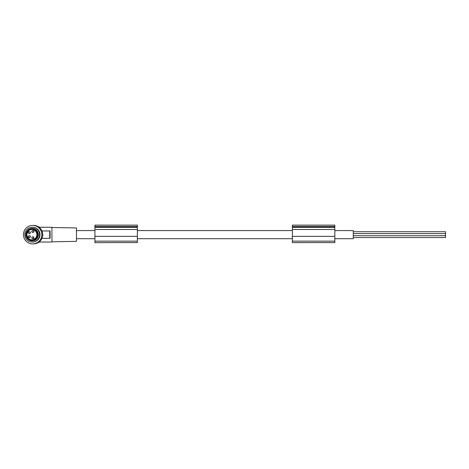 <?xml version="1.0" encoding="UTF-8"?>
<svg xmlns="http://www.w3.org/2000/svg" width="469" height="469" viewBox="0 0 469 469"><rect width="100%" height="100%" fill="white"/><g stroke="black" fill="none" stroke-linecap="round" stroke-linejoin="round"><path stroke-width="0.7" d="M137.37 242.59L94.926 242.643L137.37 242.59L137.37 225.126L94.926 225.126L94.926 242.59M94.926 226.509L137.37 226.509M94.926 226.615L137.37 226.615M94.926 229.482L137.37 229.482M94.926 236.37L137.37 236.37M334.825 230.584L353.28 230.584L353.28 238.703L334.825 238.703M292.38 238.703L137.37 238.703M94.926 238.703L76.47 238.703M94.926 230.584L76.47 230.584M292.38 230.584L137.37 230.584M51.924 241.787L76.47 241.359L76.47 227.934L51.924 227.506M39.994 228.092L39.15 227.266L51.924 227.266L51.924 242.027L39.156 242.027L39.994 241.201M32.642 225.419L33.528 225.419A9.228 9.192 90 0 1 42.72 234.647A9.228 9.192 90 0 1 33.528 243.874L32.642 243.874A9.228 9.192 90 0 1 23.45 234.647A9.228 9.192 90 0 1 32.642 225.419A9.228 9.192 90 0 1 41.835 234.647A9.228 9.192 90 0 1 32.642 243.874M32.642 227.266A7.381 7.352 90 0 1 39.994 234.647A7.381 7.352 90 0 1 32.642 242.027L32.168 242.027A7.381 7.352 90 0 1 24.816 234.647A7.381 7.352 90 0 1 32.168 227.266L32.642 227.266M26.85 231.305A6.249 6.226 90 0 1 38.335 234.647A6.249 6.226 90 0 1 26.85 237.988M31.646 228.784L32.109 228.784A5.857 5.839 90 0 1 37.291 237.349A5.857 5.839 90 0 1 32.109 240.503L31.646 240.503A5.857 5.839 90 0 1 26.469 231.938A5.857 5.839 90 0 1 36.424 231.281A5.857 5.839 90 0 1 31.646 240.503M36.072 231.534A5.423 5.405 -90 0 0 28.545 230.203A5.423 5.405 -90 0 0 27.22 237.76A5.423 5.405 -90 0 0 34.747 239.09A5.423 5.405 -90 0 0 36.072 231.534M27.384 237.648A5.241 5.223 90 0 1 31.663 229.405A5.241 5.223 90 0 1 36.295 237.068A5.241 5.223 90 0 1 27.384 237.648M37.373 226.263L39.724 227.266M49.732 238.334L41.952 238.334L42.89 235.291L42.192 230.953L50.077 230.953L50.077 238.334L49.732 238.334L49.732 230.953L41.952 230.953M37.373 243.024L39.724 242.027M353.28 235.708L445.55 235.708L445.55 237.554L353.28 237.554M353.28 233.585L445.55 233.585L445.55 235.708M353.28 231.739L445.55 231.739L445.55 233.585M31.886 239.882A5.241 5.223 90 0 1 27.431 232.325A5.241 5.223 90 0 1 31.886 229.411M33.029 232.431A0.92 0.92 -90 0 0 33.95 231.51A0.92 0.92 -90 0 0 33.029 230.584L32.689 230.584A0.92 0.92 -90 0 0 31.769 231.51A0.92 0.92 -90 0 0 32.689 232.431A0.92 0.92 -90 0 0 33.61 231.51A0.92 0.92 -90 0 0 32.689 230.584C31.499 231.199 31.499 231.815 32.689 232.431L33.029 232.431M33.029 238.703A0.92 0.92 -90 0 0 33.95 237.783A0.92 0.92 -90 0 0 33.029 236.857L32.689 236.857A0.92 0.92 -90 0 0 31.769 237.783A0.92 0.92 -90 0 0 32.689 238.703A0.92 0.92 -90 0 0 33.61 237.783A0.92 0.92 -90 0 0 32.689 236.857C31.499 237.472 31.499 238.088 32.689 238.703L33.029 238.703M29.447 233.585A0.92 0.92 -90 0 0 30.362 232.659A0.92 0.92 -90 0 0 29.447 231.739L29.107 231.739A0.92 0.92 -90 0 0 28.187 232.659A0.92 0.92 -90 0 0 29.107 233.585A0.92 0.92 -90 0 0 30.022 232.659A0.92 0.92 -90 0 0 29.107 231.739C27.911 232.348 27.911 232.964 29.107 233.585L29.447 233.585M29.447 237.554A0.92 0.92 -90 0 0 30.362 236.628A0.92 0.92 -90 0 0 29.447 235.708L29.107 235.708A0.92 0.92 -90 0 0 28.187 236.628A0.92 0.92 -90 0 0 29.107 237.554A0.92 0.92 -90 0 0 30.022 236.628A0.92 0.92 -90 0 0 29.107 235.708C27.911 236.317 27.911 236.933 29.107 237.554L29.447 237.554M32.168 227.266A7.381 7.352 90 0 1 39.519 234.647A7.381 7.352 90 0 1 32.168 242.027M334.825 242.59L292.38 242.643L334.825 242.59L334.825 225.126L292.38 225.126L292.38 242.59M292.38 226.509L334.825 226.509M292.38 226.615L334.825 226.615M292.38 229.482L334.825 229.482M292.38 236.37L334.825 236.37M94.926 227.359L137.37 227.359M94.926 241.148L137.37 241.148M292.38 227.359L334.825 227.359M292.38 241.148L334.825 241.148"/></g></svg>
